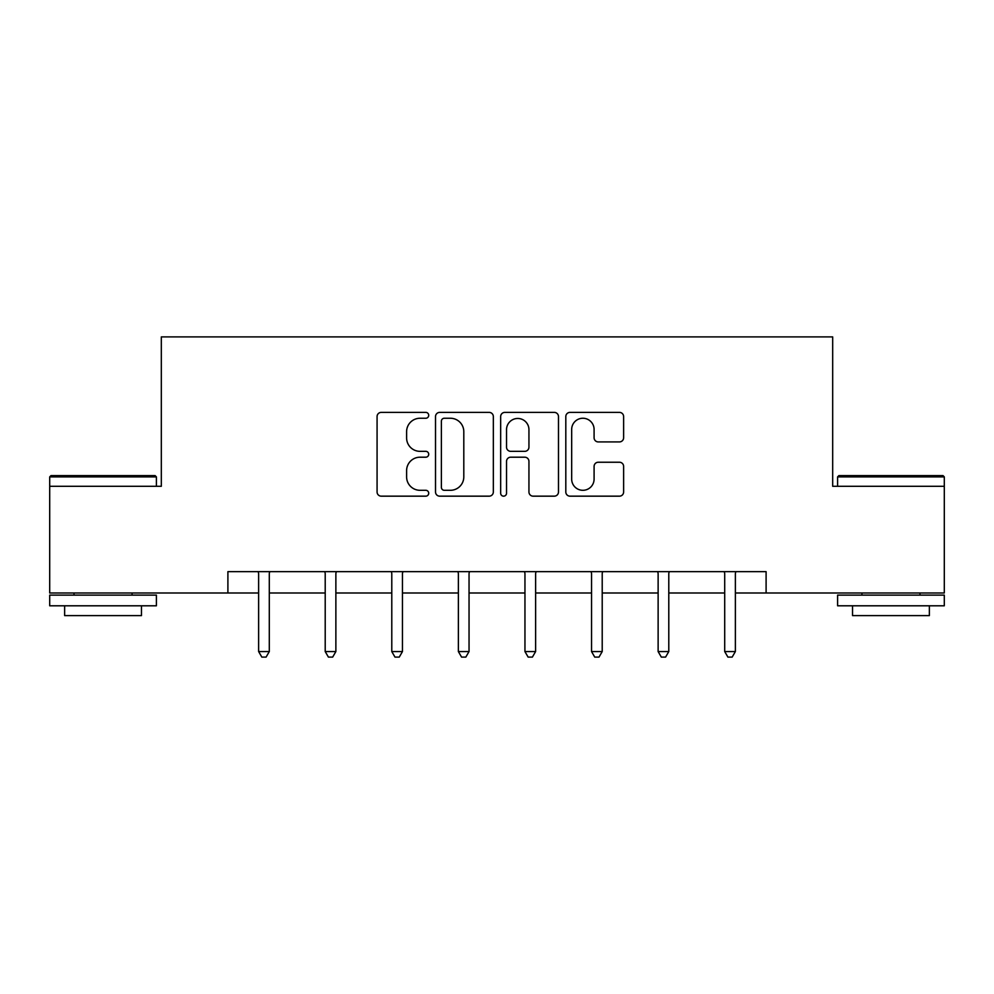 <?xml version="1.0" encoding="UTF-8"?>
<svg xmlns="http://www.w3.org/2000/svg" width="994" height="994" viewBox="0 0 994 994"><rect width="100%" height="100%" fill="white"/><g stroke="black" fill="none" stroke-linecap="round" stroke-linejoin="round"><path stroke-width="1.49" d="M428.712 415.318A2.932 2.932 0 0 0 425.78 412.386L381.261 412.386A4.187 4.187 0 0 0 377.074 416.573L377.074 491.98A4.187 4.187 0 0 0 381.261 496.168L425.78 496.168A2.932 2.932 0 0 0 428.712 493.235A2.932 2.932 0 0 0 425.78 490.303L420.015 490.303A13.407 13.407 0 0 1 406.608 476.896L406.608 470.609A13.407 13.407 0 0 1 420.015 457.203L425.78 457.203A2.932 2.932 0 0 0 428.712 454.27A2.932 2.932 0 0 0 425.78 451.338L420.015 451.338A13.407 13.407 0 0 1 406.608 437.932L406.608 431.657A13.407 13.407 0 0 1 420.015 418.25L425.78 418.25A2.932 2.932 0 0 0 428.712 415.318M619.436 441.92A4.187 4.187 0 0 0 623.623 437.733L623.623 416.573A4.187 4.187 0 0 0 619.436 412.386L569.997 412.386A4.187 4.187 0 0 0 565.81 416.573L565.81 491.98A4.187 4.187 0 0 0 569.997 496.168L619.436 496.168A4.187 4.187 0 0 0 623.623 491.98L623.623 466.422A4.187 4.187 0 0 0 619.436 462.235L598.276 462.235A4.187 4.187 0 0 0 594.089 466.422L594.089 479.096A11.207 11.207 0 0 1 582.882 490.303A11.207 11.207 0 0 1 571.674 479.096L571.674 429.458A11.207 11.207 0 0 1 582.882 418.25A11.207 11.207 0 0 1 594.089 429.458L594.089 437.733A4.187 4.187 0 0 0 598.276 441.92L619.436 441.92M227.899 592.996L49.7 592.996L49.7 486.29L161.314 486.29L161.314 336.904L832.686 336.904L832.686 486.29L944.3 486.29L944.3 592.996L766.101 592.996L766.101 571.649L227.899 571.649L227.899 592.996L258.626 592.996M493.335 416.573A4.187 4.187 0 0 0 489.147 412.386L439.708 412.386A4.187 4.187 0 0 0 435.521 416.573L435.521 491.98A4.187 4.187 0 0 0 439.708 496.168L489.147 496.168A4.187 4.187 0 0 0 493.335 491.98L493.335 416.573M504.853 412.386L554.292 412.386A4.187 4.187 0 0 1 558.479 416.573L558.479 491.98A4.187 4.187 0 0 1 554.292 496.168L533.132 496.168A4.187 4.187 0 0 1 528.945 491.98L528.945 461.402A4.187 4.187 0 0 0 524.757 457.203L510.717 457.203A4.187 4.187 0 0 0 506.53 461.402L506.53 493.235A2.932 2.932 0 0 1 503.598 496.168A2.932 2.932 0 0 1 500.665 493.235L500.665 416.573A4.187 4.187 0 0 1 504.853 412.386M269.299 592.996L325.212 592.996M335.873 592.996L391.785 592.996M402.458 592.996L458.371 592.996M469.044 592.996L524.956 592.996M535.629 592.996L591.542 592.996M602.215 592.996L658.127 592.996M668.788 592.996L724.701 592.996M735.374 592.996L766.101 592.996M444.318 418.25A2.932 2.932 0 0 0 441.386 421.183L441.386 487.371A2.932 2.932 0 0 0 444.318 490.303L450.394 490.303A13.407 13.407 0 0 0 463.8 476.896L463.8 431.657A13.407 13.407 0 0 0 450.394 418.25L444.318 418.25M528.945 429.669A11.207 11.207 0 0 0 517.737 418.462A11.207 11.207 0 0 0 506.53 429.669L506.53 447.151A4.187 4.187 0 0 0 510.717 451.338L524.757 451.338A4.187 4.187 0 0 0 528.945 447.151L528.945 429.669M269.859 571.649L269.598 572.271A4.274 4.274 0 0 0 269.299 573.873L269.299 651.555L258.626 651.555L258.626 573.873A4.274 4.274 0 0 0 258.316 572.271L258.067 571.649M269.299 651.555L266.094 657.096L261.832 657.096L258.626 651.555M50.98 475.617L155.126 475.617L156.406 476.896L49.7 476.896L50.98 475.617M103.053 605.793L49.7 605.793L49.7 595.12L156.406 595.12L156.406 605.793L103.053 605.793M141.459 605.793L141.459 615.609L64.635 615.609L64.635 605.793M838.874 475.617L943.02 475.617L944.3 476.896L837.594 476.896L838.874 475.617M890.947 605.793L837.594 605.793L837.594 595.12L944.3 595.12L944.3 605.793L890.947 605.793M929.365 605.793L929.365 615.609L852.541 615.609L852.541 605.793M336.444 571.649L336.183 572.271A4.274 4.274 0 0 0 335.873 573.873L335.873 651.555L325.212 651.555L325.212 573.873A4.274 4.274 0 0 0 324.901 572.271L324.653 571.649M335.873 651.555L332.679 657.096L328.405 657.096L325.212 651.555M403.017 571.649L402.769 572.271A4.274 4.274 0 0 0 402.458 573.873L402.458 651.555L391.785 651.555L391.785 573.873A4.274 4.274 0 0 0 391.487 572.271L391.226 571.649M402.458 651.555L399.265 657.096L394.991 657.096L391.785 651.555M469.603 571.649L469.354 572.271A4.274 4.274 0 0 0 469.044 573.873L469.044 651.555L458.371 651.555L458.371 573.873A4.274 4.274 0 0 0 458.06 572.271L457.812 571.649M469.044 651.555L465.838 657.096L461.576 657.096L458.371 651.555M536.188 571.649L535.94 572.271A4.274 4.274 0 0 0 535.629 573.873L535.629 651.555L524.956 651.555L524.956 573.873A4.274 4.274 0 0 0 524.646 572.271L524.397 571.649M535.629 651.555L532.424 657.096L528.162 657.096L524.956 651.555M602.774 571.649L602.513 572.271A4.274 4.274 0 0 0 602.215 573.873L602.215 651.555L591.542 651.555L591.542 573.873A4.274 4.274 0 0 0 591.231 572.271L590.983 571.649M602.215 651.555L599.009 657.096L594.735 657.096L591.542 651.555M669.347 571.649L669.099 572.271A4.274 4.274 0 0 0 668.788 573.873L668.788 651.555L658.127 651.555L658.127 573.873A4.274 4.274 0 0 0 657.817 572.271L657.556 571.649M668.788 651.555L665.595 657.096L661.321 657.096L658.127 651.555M735.933 571.649L735.684 572.271A4.274 4.274 0 0 0 735.374 573.873L735.374 651.555L724.701 651.555L724.701 573.873A4.274 4.274 0 0 0 724.402 572.271L724.141 571.649M735.374 651.555L732.168 657.096L727.906 657.096L724.701 651.555M49.7 486.29L49.7 476.896M74.028 595.12L74.028 592.996M132.078 595.12L132.078 592.996M156.406 486.29L156.406 476.896M837.594 486.29L837.594 476.896M861.922 595.12L861.922 592.996M919.972 595.12L919.972 592.996M944.3 486.29L944.3 476.896"/></g></svg>
